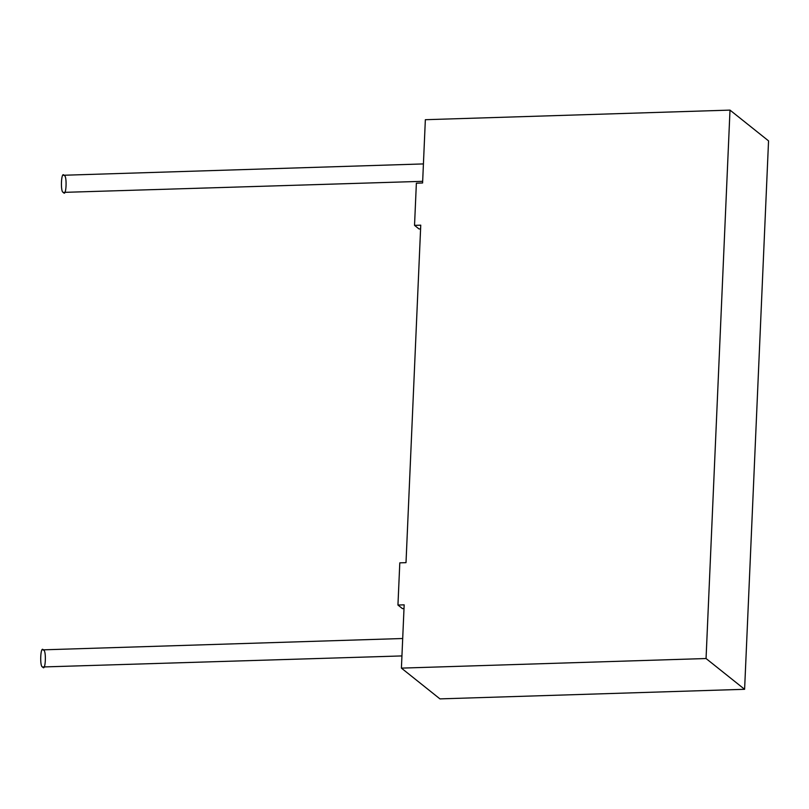 <?xml version="1.0" encoding="UTF-8"?>
<svg xmlns="http://www.w3.org/2000/svg" width="809" height="809" viewBox="0 0 809 809"><rect width="100%" height="100%" fill="white"/><g stroke="black" fill="none" stroke-linecap="round" stroke-linejoin="round"><path stroke-width="1.21" d="M43.403 650.092C46.588 649.526 45.587 672.4 42.675 666.97C39.489 667.536 40.49 644.662 43.403 650.092C40.49 644.662 39.489 667.536 42.675 666.97L401.942 655.927M64.123 175.502C67.309 174.936 66.308 197.811 63.395 192.38C60.21 192.936 61.211 170.072 64.123 175.502C61.211 170.072 60.21 192.936 63.395 192.38L422.662 181.327M419.022 228.957L414.532 225.367L416.372 183.178L414.532 225.367L420.751 225.165L406.007 562.659L399.798 562.852L397.947 605.041L404.166 604.839L401.406 668.123L706.055 658.526L730.001 110.115L768.55 140.877L744.604 689.298L439.954 698.885L744.604 689.298L706.055 658.526L401.406 668.123L439.954 698.885L401.406 668.123L404.166 604.839L397.947 605.041L399.798 562.852L406.007 562.659L420.751 225.165L414.532 225.367L419.022 228.957L420.579 228.907L419.022 228.957M425.352 119.702L730.001 110.115L425.352 119.702L422.591 182.986L416.372 183.178L422.591 182.986L425.352 119.702M402.447 608.631L397.947 605.041L402.447 608.631L404.004 608.58L402.447 608.631M730.001 110.115L706.055 658.526L744.604 689.298L768.55 140.877L730.001 110.115M42.766 649.849L402.7 638.513M63.486 175.26L423.42 163.924"/></g></svg>
